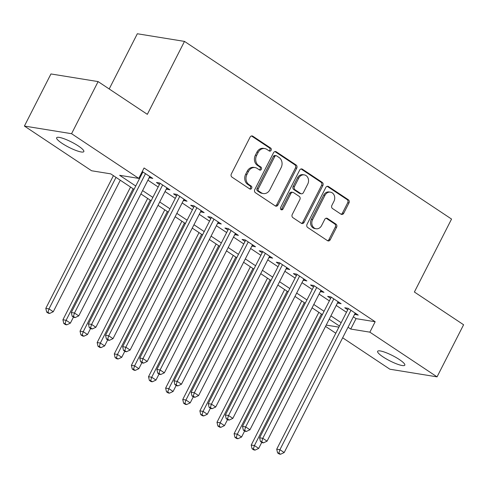 <?xml version="1.0" encoding="UTF-8"?>
<svg xmlns="http://www.w3.org/2000/svg" width="488" height="488" viewBox="0 0 488 488"><rect width="100%" height="100%" fill="white"/><g stroke="black" fill="none" stroke-linecap="round" stroke-linejoin="round"><path stroke-width="0.73" d="M271.127 150.298A1.641 1.379 99.2 0 0 270.681 148.084L252.827 136.207A2.342 1.964 99.2 0 0 252.156 135.945A2.342 1.964 99.2 0 0 250.1 137.134L231.343 173.954A2.342 1.964 99.2 0 0 231.977 177.12L249.832 188.996A1.641 1.379 99.2 0 0 251.289 186.135L248.984 184.598A7.491 6.295 99.2 0 1 246.94 174.472L248.502 171.404A7.491 6.295 99.2 0 1 255.078 167.591A7.491 6.295 99.2 0 1 257.213 168.439L259.524 169.976A1.641 1.379 99.2 0 0 260.982 167.109L258.677 165.572A7.491 6.295 99.2 0 1 256.633 155.446L258.195 152.378A7.491 6.295 99.2 0 1 264.771 148.566A7.491 6.295 99.2 0 1 266.912 149.413L269.217 150.951A1.641 1.379 99.2 0 0 271.127 150.298M269.065 150.847A1.641 1.379 99.2 0 0 269.406 147.876L251.552 135.999A2.342 1.964 99.2 0 0 251.497 135.969M249.679 188.899A1.641 1.379 99.2 0 0 250.015 185.928L247.709 184.391L248.984 184.598M259.372 169.873A1.641 1.379 99.2 0 0 259.707 166.902L257.402 165.365L258.677 165.572M383.056 356.911A15.256 2.946 27 0 1 377.62 351.305A15.256 2.946 27 0 1 385.691 352.537A15.256 2.946 27 0 1 399.373 359.552A15.256 2.946 27 0 1 404.808 365.158A15.256 2.946 27 0 1 396.738 363.926A15.256 2.946 27 0 1 383.056 356.911M62.08 143.362A15.256 2.946 27 0 1 56.645 137.756A15.256 2.946 27 0 1 64.715 138.988A15.256 2.946 27 0 1 78.397 146.004A15.256 2.946 27 0 1 83.832 151.609A15.256 2.946 27 0 1 75.762 150.377A15.256 2.946 27 0 1 62.08 143.362M341.002 214.183A2.342 1.964 99.2 0 0 341.673 214.446A2.342 1.964 99.2 0 0 343.729 213.256L348.987 202.923A2.342 1.964 99.2 0 0 348.353 199.763L328.522 186.569A2.342 1.964 99.2 0 0 327.857 186.306A2.342 1.964 99.2 0 0 325.801 187.496L307.037 224.321A2.342 1.964 99.2 0 0 307.678 227.481L327.503 240.675A2.342 1.964 99.2 0 0 328.174 240.938A2.342 1.964 99.2 0 0 330.23 239.748L336.586 227.268A2.342 1.964 99.2 0 0 335.945 224.108L327.46 218.459A2.342 1.964 99.2 0 0 326.795 218.197A2.342 1.964 99.2 0 0 324.74 219.386L321.586 225.578A6.259 5.264 99.2 0 1 316.09 228.762A6.259 5.264 99.2 0 1 312.595 219.594L324.947 195.352A6.259 5.264 99.2 0 1 330.443 192.162A6.259 5.264 99.2 0 1 333.938 201.337L331.883 205.375A2.342 1.964 99.2 0 0 332.517 208.541L341.002 214.183M134.035 189.374L110.715 173.856L91.591 170.757L24.4 126.056L50.947 73.95L98.112 81.594L147.333 114.338L184.494 41.401L451.553 219.069L414.385 292.013L463.6 324.758L437.053 376.858L389.888 369.215L342.655 337.794M98.112 81.594L71.565 133.7L138.757 178.401L119.639 175.302L135.749 186.019M353.336 316.834L356.051 318.64L375.168 321.738L144.07 167.982L138.757 178.401M375.168 321.738L369.861 332.157L437.053 376.858M296.734 168.159A2.342 1.964 99.2 0 0 296.094 164.993L276.263 151.805A2.342 1.964 99.2 0 0 275.598 151.536A2.342 1.964 99.2 0 0 273.542 152.732L254.779 189.551A2.342 1.964 99.2 0 0 255.419 192.717L275.25 205.905A2.342 1.964 99.2 0 0 275.915 206.174A2.342 1.964 99.2 0 0 277.971 204.978L296.734 168.159L295.46 167.951A2.342 1.964 99.2 0 0 294.819 164.785L274.988 151.597A2.342 1.964 99.2 0 0 274.939 151.561M302.395 169.184L322.22 182.378A2.342 1.964 99.2 0 1 322.861 185.544L304.097 222.363A2.342 1.964 99.2 0 1 302.041 223.553A2.342 1.964 99.2 0 1 301.377 223.291L292.892 217.648A2.342 1.964 99.2 0 1 292.251 214.482L299.864 199.549A2.342 1.964 99.2 0 0 299.223 196.383L293.593 192.638A2.342 1.964 99.2 0 0 292.928 192.376A2.342 1.964 99.2 0 0 290.872 193.565L282.949 209.114A1.641 1.379 99.2 0 1 280.6 207.553L299.675 170.117A2.342 1.964 99.2 0 1 301.724 168.921A2.342 1.964 99.2 0 1 302.395 169.184L301.12 168.982L320.945 182.17L322.22 182.378M149.194 177.644L152.799 178.443L142.24 171.562M166.31 189.033L169.922 189.832L159.649 183L156.459 182.481L159.454 184.476M183.433 200.428L187.038 201.221L176.766 194.389L173.582 193.87L176.577 195.865M200.55 211.816L204.155 212.609L193.882 205.777L190.698 205.259L193.693 207.254M217.666 223.205L221.278 223.998L211.005 217.166L207.815 216.648L210.81 218.642M234.789 234.594L238.394 235.387L228.122 228.555L224.938 228.036L227.933 230.031M251.906 245.982L255.511 246.775L245.244 239.944L242.054 239.425L245.049 241.42M269.028 257.371L272.633 258.164L262.361 251.332L259.171 250.82L262.172 252.808M286.145 268.76L289.75 269.559L279.478 262.721L276.293 262.209L279.288 264.197M303.261 280.149L306.867 280.948L296.6 274.11L293.41 273.597L296.405 275.592M320.384 291.537L323.989 292.336L313.717 285.504L310.533 284.986L313.528 286.981M337.501 302.932L341.106 303.725L330.834 296.893L327.649 296.375L330.644 298.369M140.404 175.168L141.056 175.601M147.913 180.163L158.173 186.989M165.029 191.552L175.296 198.378M182.152 202.941L192.412 209.767M199.269 214.33L209.529 221.155M216.385 225.718L226.652 232.544M233.508 237.107L243.768 243.939M250.625 248.496L260.885 255.328M267.741 259.884L278.007 266.716M284.864 271.279L295.124 278.105M301.981 282.668L312.247 289.494M319.097 294.057L329.363 300.882M336.22 305.445L346.48 312.271M141.685 172.654L142.337 173.088M354.617 314.321L358.222 315.114L347.956 308.282L344.766 307.763L347.761 309.758M184.494 41.401L137.329 33.757L109.196 88.968M24.4 126.056L71.565 133.7M335.799 333.231L325.539 326.405M339.465 326.045L329.199 319.219M322.342 314.656L312.082 307.83M305.226 303.268L294.966 296.442M288.109 291.879L277.843 285.053M270.986 280.49L260.726 273.664M253.87 269.101L243.61 262.269M236.753 257.713L226.487 250.881M219.631 246.324L209.37 239.492M202.514 234.929L192.248 228.103M185.391 223.541L175.131 216.715M168.275 212.152L158.014 205.326M151.158 200.763L140.892 193.937M326.21 325.081L338.904 327.143M348.029 327.253L350.738 329.058L369.861 332.157M142.6 190.582L152.866 197.408M159.722 201.971L169.983 208.797M176.839 213.36L187.105 220.192M193.962 224.748L204.222 231.58M211.078 236.137L221.339 242.969M228.195 247.532L238.461 254.358M245.318 258.921L255.578 265.746M262.434 270.309L272.694 277.135M279.551 281.698L289.817 288.524M296.673 293.087L306.934 299.913M313.79 304.475L324.05 311.301M330.907 315.864L341.173 322.69M356.051 318.64L350.738 329.058M149.615 177.925L150.225 176.729M166.731 189.314L167.341 188.118M183.848 200.702L184.458 199.507M200.971 212.091L201.581 210.895M218.087 223.486L218.697 222.284M235.21 234.874L235.82 233.673M252.326 246.263L252.936 245.061M269.443 257.652L270.053 256.45M286.566 269.041L287.176 267.845M303.682 280.429L304.292 279.234M320.799 291.818L321.409 290.622M337.922 303.207L338.532 302.011M355.038 314.595L355.648 313.4M264.771 148.566L263.496 148.358A7.491 6.295 99.2 0 0 256.92 152.177L258.195 152.378M257.402 165.365A7.491 6.295 99.2 0 1 255.358 155.245L256.92 152.177M255.078 167.591L253.803 167.384A7.491 6.295 99.2 0 0 247.227 171.196L248.502 171.404M247.709 184.391A7.491 6.295 99.2 0 1 245.665 174.265L247.227 171.196M275.299 205.942A2.342 1.964 99.2 0 0 276.696 204.771L295.46 167.951M276.653 155.898A1.641 1.379 99.2 0 0 274.75 156.544L258.28 188.868A1.641 1.379 99.2 0 0 258.725 191.082L261.165 192.705A7.491 6.295 99.2 0 0 263.3 193.547A7.491 6.295 99.2 0 0 269.876 189.734L281.131 167.64A7.491 6.295 99.2 0 0 279.093 157.514L276.653 155.898M276.19 155.709L274.915 155.507A1.641 1.379 99.2 0 0 273.475 156.337L274.75 156.544M263.3 193.547L262.026 193.339A7.491 6.295 99.2 0 1 259.89 192.498L257.45 190.875A1.641 1.379 99.2 0 1 257.005 188.661L273.475 156.337M301.425 223.321A2.342 1.964 99.2 0 0 302.822 222.156L321.586 185.336A2.342 1.964 99.2 0 0 320.945 182.17M292.928 192.376L291.653 192.168A2.342 1.964 99.2 0 0 289.597 193.364L281.674 208.907L282.949 209.114M280.905 209.657A1.641 1.379 99.2 0 0 281.674 208.907M307.757 184.055A6.259 5.264 99.2 0 0 304.262 174.881A6.259 5.264 99.2 0 0 298.766 178.071L294.416 186.611A2.342 1.964 99.2 0 0 295.051 189.777L300.681 193.523A2.342 1.964 99.2 0 0 301.352 193.785A2.342 1.964 99.2 0 0 303.408 192.595L307.757 184.055M304.262 174.881L302.987 174.68A6.259 5.264 99.2 0 0 297.491 177.864L298.766 178.071M301.352 193.785L300.077 193.577A2.342 1.964 99.2 0 1 299.406 193.315L293.776 189.57A2.342 1.964 99.2 0 1 293.142 186.404L297.491 177.864M330.443 192.162L329.168 191.961A6.259 5.264 99.2 0 0 323.672 195.145L324.947 195.352M316.09 228.762L314.815 228.555A6.259 5.264 99.2 0 1 311.32 219.386L323.672 195.145M327.558 240.706A2.342 1.964 99.2 0 0 328.955 239.541L335.311 227.06A2.342 1.964 99.2 0 0 334.67 223.9L326.185 218.252A2.342 1.964 99.2 0 0 326.136 218.221M341.057 214.214A2.342 1.964 99.2 0 0 342.454 213.049L347.712 202.721A2.342 1.964 99.2 0 0 347.078 199.555L327.247 186.361A2.342 1.964 99.2 0 0 327.198 186.331M113.423 175.662L45.805 308.379L48.989 308.892L53.271 311.74L120.28 180.224M116.004 177.376L48.989 308.892L47.934 312.302L46.659 312.094L48.373 313.235L49.648 313.442L47.934 312.302M53.271 311.74L49.648 313.442M46.659 312.094L45.805 308.379M142.947 171.886L71.297 312.509L74.487 313.028L145.522 173.6M73.432 316.431L72.157 316.23L73.871 317.365L75.146 317.572L73.432 316.431L74.487 313.028L78.763 315.87L149.804 176.449M71.297 312.509L72.157 316.23M75.146 317.572L78.763 315.87M130.546 187.05L62.922 319.768L66.106 320.28L70.388 323.129L73.462 317.096M133.12 188.764L66.106 320.28L65.056 323.69L63.782 323.483L65.49 324.624L66.764 324.831L65.056 323.69M70.388 323.129L66.764 324.831M63.782 323.483L62.922 319.768M147.663 198.439L80.038 331.157L83.228 331.675L87.504 334.518L90.579 328.485M150.237 200.153L83.228 331.675L82.173 335.079L80.898 334.878L82.612 336.012L83.887 336.22L82.173 335.079M87.504 334.518L83.887 336.22M80.898 334.878L80.038 331.157M164.779 209.828L97.161 342.545L100.345 343.064L104.627 345.907L107.702 339.874M167.36 211.542L100.345 343.064L99.29 346.468L98.015 346.266L99.729 347.401L101.004 347.608L99.29 346.468M104.627 345.907L101.004 347.608M98.015 346.266L97.161 342.545M181.902 221.216L114.277 353.934L117.462 354.453L121.744 357.301L124.818 351.262M184.476 222.931L117.462 354.453L116.412 357.863L115.138 357.655L116.846 358.79L118.12 358.997L116.412 357.863M121.744 357.301L118.12 358.997M115.138 357.655L114.277 353.934M160.064 183.274L88.413 323.898L91.604 324.416L162.644 184.989M90.548 327.826L89.273 327.619L90.988 328.753L92.263 328.961L90.548 327.826L91.604 324.416L95.88 327.265L166.92 187.837M88.413 323.898L89.273 327.619M92.263 328.961L95.88 327.265M177.187 194.663L105.536 335.286L108.72 335.805L179.761 196.377M107.671 339.215L106.396 339.007L108.104 340.142L109.379 340.35L107.671 339.215L108.72 335.805L113.002 338.654L184.043 199.226M105.536 335.286L106.396 339.007M109.379 340.35L113.002 338.654M194.303 206.058L122.653 346.675L125.843 347.194L196.884 207.772M124.788 350.604L123.513 350.396L125.227 351.537L126.502 351.738L124.788 350.604L125.843 347.194L130.119 350.042L201.16 210.615M122.653 346.675L123.513 350.396M126.502 351.738L130.119 350.042M211.426 217.447L139.775 358.064L142.96 358.582L214 219.161M141.904 361.992L140.629 361.785L142.344 362.926L143.618 363.133L141.904 361.992L142.96 358.582L147.242 361.431L218.276 222.003M139.775 358.064L140.629 361.785M143.618 363.133L147.242 361.431M199.019 232.605L131.394 365.323L134.584 365.841L138.86 368.69L141.935 362.651M201.593 234.319L134.584 365.841L133.529 369.251L132.254 369.044L133.968 370.185L135.243 370.386L133.529 369.251M138.86 368.69L135.243 370.386M132.254 369.044L131.394 365.323M228.543 228.835L156.892 369.459L160.076 369.971L231.117 230.549M159.027 373.381L157.752 373.174L159.46 374.314L160.735 374.522L159.027 373.381L160.076 369.971L164.358 372.82L235.399 233.398M156.892 369.459L157.752 373.174M160.735 374.522L164.358 372.82M216.135 243.994L148.517 376.712L151.701 377.23L155.983 380.079L159.058 374.04M218.715 245.708L151.701 377.23L150.652 380.64L149.377 380.433L151.085 381.573L152.36 381.775L150.652 380.64M155.983 380.079L152.36 381.775M149.377 380.433L148.517 376.712M245.659 240.224L174.009 380.847L177.199 381.36L248.239 241.938M176.144 384.77L174.869 384.562L176.583 385.703L177.858 385.91L176.144 384.77L177.199 381.36L181.475 384.209L252.516 244.787M174.009 380.847L174.869 384.562M177.858 385.91L181.475 384.209M233.258 255.389L165.633 388.1L168.817 388.619L173.1 391.467L176.174 385.435M235.832 257.103L168.817 388.619L167.768 392.029L166.493 391.821L168.208 392.962L169.482 393.169L167.768 392.029M173.1 391.467L169.482 393.169M166.493 391.821L165.633 388.1M262.782 251.613L191.131 392.236L194.316 392.748L265.356 253.327M193.26 396.158L191.991 395.951L193.699 397.092L194.974 397.299L193.26 396.158L194.316 392.748L198.598 395.597L269.638 256.176M191.131 392.236L191.991 395.951M194.974 397.299L198.598 395.597M250.374 266.777L182.75 399.495L185.94 400.007L190.216 402.856L193.297 396.823M252.949 268.491L185.94 400.007L184.885 403.417L183.61 403.21L185.324 404.351L186.599 404.558L184.885 403.417M190.216 402.856L186.599 404.558M183.61 403.21L182.75 399.495M279.899 263.001L208.248 403.625L211.432 404.137L282.473 264.716M210.383 407.547L209.108 407.34L210.822 408.48L212.091 408.688L210.383 407.547L211.432 404.137L215.714 406.986L286.755 267.564M208.248 403.625L209.108 407.34M212.091 408.688L215.714 406.986M267.491 278.166L199.873 410.884L203.057 411.396L207.339 414.245L210.413 408.212M270.071 279.88L203.057 411.396L202.008 414.806L200.733 414.599L202.441 415.739L203.716 415.947L202.008 414.806M207.339 414.245L203.716 415.947M200.733 414.599L199.873 410.884M297.015 274.39L225.364 415.014L228.555 415.532L299.595 276.104M227.499 418.936L226.225 418.728L227.939 419.869L229.214 420.076L227.499 418.936L228.555 415.532L232.831 418.375L303.871 278.953M225.364 415.014L226.225 418.728M229.214 420.076L232.831 418.375M284.614 289.555L216.989 422.272L220.179 422.785L224.456 425.634L227.53 419.601M287.188 291.269L220.179 422.785L219.124 426.195L217.849 425.987L219.563 427.128L220.838 427.335L219.124 426.195M224.456 425.634L220.838 427.335M217.849 425.987L216.989 422.272M314.138 285.779L242.487 426.402L245.671 426.921L316.712 287.493M244.622 430.325L243.347 430.123L245.055 431.258L246.33 431.465L244.622 430.325L245.671 426.921L249.954 429.763L320.994 290.342M242.487 426.402L243.347 430.123M246.33 431.465L249.954 429.763M301.73 300.944L234.106 433.661L237.296 434.18L241.578 437.022L244.653 430.989M304.311 302.658L237.296 434.18L236.241 437.584L234.966 437.376L236.68 438.517L237.955 438.724L236.241 437.584M241.578 437.022L237.955 438.724M234.966 437.376L234.106 433.661M331.254 297.168L259.604 437.791L262.788 438.309L333.829 298.882M261.739 441.719L260.464 441.512L262.178 442.647L263.453 442.854L261.739 441.719L262.788 438.309L267.07 441.158L338.111 301.73M259.604 437.791L260.464 441.512M263.453 442.854L267.07 441.158M318.853 312.332L251.228 445.05L254.413 445.568L258.695 448.411L261.769 442.378M321.427 314.046L254.413 445.568L253.364 448.972L252.089 448.771L253.797 449.905L255.071 450.113L253.364 448.972M258.695 448.411L255.071 450.113M252.089 448.771L251.228 445.05M348.371 308.556L276.72 449.18L279.911 449.698L350.951 310.27M278.855 453.108L277.581 452.901L279.295 454.041L280.57 454.243L278.855 453.108L279.911 449.698L284.187 452.547L355.227 313.119M276.72 449.18L277.581 452.901M280.57 454.243L284.187 452.547M269.406 147.876L270.681 148.084M250.015 185.928L251.289 186.135M259.707 166.902L260.982 167.109M255.358 155.245L256.633 155.446M245.665 174.265L246.94 174.472M251.552 135.999L252.827 136.207M276.696 204.771L277.971 204.978M274.988 151.597L276.263 151.805M294.819 164.785L296.094 164.993M257.005 188.661L258.28 188.868M257.45 190.875L258.725 191.082M259.89 192.498L261.165 192.705M321.586 185.336L322.861 185.544M302.822 222.156L304.097 222.363M289.597 193.364L290.872 193.565M293.142 186.404L294.416 186.611M293.776 189.57L295.051 189.777M299.406 193.315L300.681 193.523M311.32 219.386L312.595 219.594M326.185 218.252L327.46 218.459M334.67 223.9L335.945 224.108M335.311 227.06L336.586 227.268M328.955 239.541L330.23 239.748M327.247 186.361L328.522 186.569M347.078 199.555L348.353 199.763M347.712 202.721L348.987 202.923M342.454 213.049L343.729 213.256"/></g></svg>
